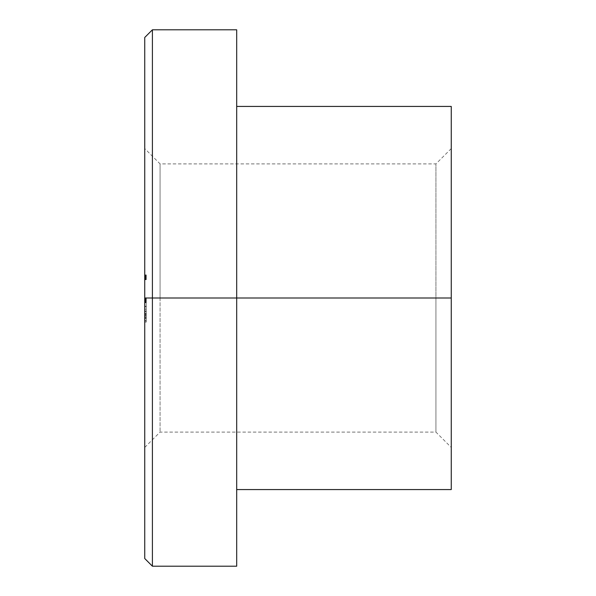 <?xml version="1.0" encoding="UTF-8"?>
<svg xmlns="http://www.w3.org/2000/svg" width="596" height="596" viewBox="0 0 596 596"><rect width="100%" height="100%" fill="white"/><g stroke="black" fill="none" stroke-linecap="round" stroke-linejoin="round"><path stroke-width="0.45" stroke-dasharray="2.98 2.23" d="M160.071 298L160.071 163.9L160.071 298L144.746 298L160.071 298L160.071 163.9L160.071 298L435.929 298L435.929 163.9L435.929 298L451.254 298L160.071 298L435.929 298L435.929 163.9L435.929 298L160.071 298L160.071 432.1L160.071 298L144.746 298L144.746 148.575L144.746 298L152.405 298L152.405 566.2L152.405 298L451.254 298L451.254 148.575L451.254 489.569L451.254 148.575L451.254 298L236.694 298L236.694 566.2L236.694 106.431L236.694 489.569L236.694 298L152.405 298L152.405 29.8L152.405 298L144.746 298L144.746 37.466L144.746 447.425L144.746 148.575L144.746 317.996L144.746 297.94L144.746 302.716L144.746 297.985L144.746 301.42L144.746 298L160.071 298L160.071 432.1L160.071 298M144.746 558.534L144.746 298L144.746 447.425L144.746 298L144.746 322.116L144.746 306.173L144.746 322.116L144.746 321.05L146.273 321.05L146.273 322.116L144.746 322.116L146.273 322.116L144.746 322.116L146.273 322.116L146.273 306.173L144.746 306.173L146.273 306.173L146.273 302.15L144.746 302.15L146.273 302.15L146.273 299.229L144.746 299.229L146.273 299.229L146.273 298.335L144.746 298.335L146.273 298L144.746 298L146.273 298L144.746 298L146.273 298L146.273 299.892L144.746 299.892L144.746 298L144.746 299.892L146.273 299.892L144.746 299.892L146.273 299.892L146.273 301.718L144.746 301.718L144.746 320.223L144.746 301.718L146.273 301.718L146.273 306.173L144.746 306.173L146.273 306.173L146.273 320.223L144.746 320.223L146.273 320.223L144.746 320.223L146.273 320.223L146.273 318.361L144.746 318.361L146.273 318.361L146.273 313.943L144.746 313.943L146.273 313.943L146.273 299.892L144.746 299.892L146.273 299.892L144.746 299.892L146.273 299.892L146.273 311.052L144.746 311.052L144.746 299.892L144.746 317.996L144.746 311.052L146.273 311.052L146.273 314.107L144.746 314.107L146.273 314.107L146.273 316.267L144.746 316.267L146.273 316.267L146.273 317.564L144.746 317.564L146.273 317.564L146.273 317.996L144.746 317.996L146.273 317.996L144.746 317.996L146.273 317.996L146.273 315.537L144.746 315.537L146.273 315.537L144.746 315.537L146.273 315.537L144.746 315.269L146.273 315.269L146.273 314.472L144.746 314.472L146.273 314.472L146.273 313.176L144.746 313.176L146.273 313.176L146.273 311.455L144.746 311.455L146.273 311.455L146.273 309.19L144.746 309.19L146.273 309.19L144.746 309.19L146.273 309.19L146.273 306.769L144.746 306.769L146.273 306.769L144.746 306.769L146.273 306.769L146.273 299.892L144.746 299.892L146.273 299.892L144.746 299.892L146.273 299.892L146.273 298L144.746 298L146.273 298L144.746 298L146.273 298L146.273 313.943L144.746 313.943L144.746 298L146.273 298L146.273 317.996L146.273 299.892L146.273 316.2L144.746 316.2L144.746 313.943L146.273 313.943L146.273 298L146.273 306.173L146.273 298L146.273 302.597L144.746 302.597L144.746 298L144.746 302.597L146.273 302.597L144.746 302.597L146.273 302.597L146.273 302.127L144.746 302.127L146.273 302.127L144.746 302.127L146.273 302.127L146.273 300.712L144.746 300.712L146.273 300.712L144.746 300.712L146.273 300.712L146.273 300.242L144.746 300.242L146.273 300.242L144.746 300.242L146.273 300.242L146.273 298L144.746 298L146.273 298L144.746 298L146.273 298L146.273 302.597L146.273 297.94L144.746 297.94L144.746 299.058L144.746 298.35L146.273 298.35L146.273 299.058L144.746 299.058L146.273 299.058L144.746 298.872L146.273 298.872L146.273 297.94L146.273 299.669L144.746 299.669L144.746 297.94L146.273 297.94L146.273 300.794L144.746 300.794L144.746 299.669L146.273 299.669L146.273 301.42L144.746 301.42L144.746 300.794L146.273 300.794L146.273 301.42L146.273 300.757L144.746 300.757L144.746 301.42L146.273 301.42L146.273 299.594L144.746 299.594L144.746 300.757L146.273 300.757L146.273 299.594L144.746 299.594L146.273 299.594L146.273 298.35L144.746 298.35L144.746 299.594L146.273 299.594L146.273 297.993L146.273 302.716L144.746 302.716L144.746 298L144.746 302.716L146.273 302.716L144.746 302.716L146.273 302.716L146.273 298L144.746 298L146.273 298L144.746 298L144.746 302.716L146.273 302.716L146.273 298L146.273 302.716L144.746 302.716L146.273 302.716L146.273 298L144.746 298L146.273 298L144.746 298L146.273 298L146.273 298.581L144.746 298.581L144.746 298L146.273 297.94L144.746 297.94L144.746 298.581L146.273 298.581L146.273 299.691L144.746 299.691L144.746 297.94L146.273 297.94L146.273 302.716L144.746 302.716L144.746 299.691L146.273 299.691L146.273 301.42L144.746 301.42L146.273 301.42L146.273 300.712L144.746 300.712L146.273 300.712L146.273 302.716L146.273 300.004L146.273 301.01L146.273 300.004L144.746 300.004L146.273 300.004L144.746 300.004L144.746 300.689L146.273 300.689L144.746 301.01L146.273 301.01L144.746 301.01L144.746 300.004L146.273 300.004L146.273 301.42L146.273 297.985L146.273 301.36L144.746 301.36L144.746 298L144.746 301.42L144.746 300.779L144.746 301.36L146.273 301.36L144.746 301.36L146.273 301.36L146.273 300.779L144.746 300.779L146.273 300.779L146.273 301.248L144.746 301.248L146.273 301.42L144.746 301.42L146.273 301.42L146.273 298.35L146.273 301.01L146.273 300.622L144.746 300.608L144.746 301.42L144.746 300.608L146.273 300.608L146.273 301.42L144.746 301.42L146.273 301.42L146.273 299.818L144.746 299.818L146.273 299.818L146.273 298L144.746 298L146.273 298L144.746 298L146.273 298L146.273 299.825L144.746 299.825L144.746 298L144.746 301.01L144.746 299.676L146.273 299.676L146.273 301.01L144.746 301.01L146.273 301.01L146.273 299.684L144.746 299.676L144.746 298.35L146.273 298.35L146.273 299.676L146.273 298.35L144.746 298.35L144.746 299.684L146.273 299.684L144.746 299.684L144.746 301.01L144.746 299.825L146.273 299.825L146.273 301.01L144.746 301.01L146.273 301.01L146.273 299.304L144.746 299.304L146.273 299.304L146.273 298L144.746 298L146.273 298L144.746 298L146.273 298L146.273 299.706L144.746 299.706L144.746 298L144.746 301.01L144.746 299.706L146.273 299.706L146.273 301.01L144.746 301.01L146.273 301.01L146.273 299.416L144.746 299.416L146.273 299.416L146.273 298L144.746 298L146.273 298L144.746 298L146.273 298L146.273 301.42L146.273 298L146.273 301.42L146.273 300.779L146.273 301.36L144.746 301.36L144.746 298L144.746 301.42L144.746 300.757L144.746 301.36L146.273 301.36L144.746 301.36L146.273 301.36L146.273 300.757L144.746 300.757L146.273 300.757L146.273 301.42L144.746 301.42L146.273 301.42L146.273 299.714L144.746 299.714L146.273 299.714L146.273 298L144.746 298L146.273 298L144.746 298L146.273 298L146.273 299.579L144.746 299.579L144.746 298L144.746 301.01L144.746 299.579L146.273 299.579L146.273 300.347L144.746 300.347L146.273 300.347L146.273 301.01L144.746 301.01L146.273 301.01L146.273 300.116L144.746 300.116L146.273 300.116L146.273 299.214L144.746 299.214L146.273 299.214L146.273 298L144.746 298L146.273 298L144.746 298L146.273 298L146.273 301.42L146.273 298L146.273 301.36L144.746 301.36L144.746 298L144.746 301.42L144.746 300.757L144.746 301.36L146.273 301.36L144.746 301.36L146.273 301.36L146.273 300.757L144.746 300.757L146.273 300.757L146.273 301.42L144.746 301.42L146.273 301.42L146.273 299.714L144.746 299.714L146.273 299.714L146.273 298L144.746 298L146.273 298L144.746 298L146.273 298L146.273 299.579L144.746 299.579L144.746 298L144.746 301.01L144.746 299.579L146.273 299.579L146.273 300.347L144.746 300.347L146.273 300.347L146.273 301.01L144.746 301.01L146.273 301.01L146.273 300.116L144.746 300.116L146.273 300.116L146.273 299.214L144.746 299.214L146.273 299.214L146.273 298L144.746 298L146.273 298L144.746 298L144.746 301.36L146.273 301.36L146.273 298L146.273 301.42L146.273 300.757L146.273 301.36L144.746 301.36L146.273 301.36L146.273 298L144.746 298L146.273 298L144.746 298L146.273 298L146.273 298.581L144.746 298.581L144.746 298L144.746 558.534M144.746 279.256L144.746 274.89L144.746 279.725L144.746 278.801L144.746 279.725L144.746 278.883L144.746 279.725L146.273 279.725L146.273 278.824L144.746 278.824L146.273 278.824L144.746 278.488L146.273 278.488L146.273 279.256L144.746 279.256L146.273 279.256L146.273 277.334L144.746 277.334L144.746 278.891L144.746 274.89L144.746 279.494L144.746 274.89L144.746 279.256L146.273 279.196L146.273 279.725L144.746 279.725L144.746 277.311L146.273 277.334L146.273 275.367L144.746 275.367L144.746 277.334L144.746 274.89L144.746 279.606L144.746 275.009L144.746 279.606L144.746 275.009L144.746 277.252L144.746 275.367L146.273 275.367L146.273 276.782L144.746 276.782L146.273 276.782L144.746 276.782L146.273 276.782L146.273 277.252L144.746 277.252L146.273 277.252L144.746 277.252L146.273 277.252L146.273 274.89L144.746 274.89L146.273 274.89L146.273 275.762L144.746 275.762L146.273 275.762L146.273 277.311L144.746 277.311L146.273 277.311L146.273 279.725L146.273 274.89L146.273 279.256L146.273 277.311L144.746 277.311L144.746 274.89L146.273 274.89L146.273 279.725L144.746 279.725L144.746 277.311L146.273 277.311L144.746 277.311L144.746 279.725L146.273 279.725L146.273 274.89L144.746 274.89L144.746 277.311L146.273 277.311L146.273 274.89L146.273 279.725L146.273 275.367L146.273 279.256L146.273 277.311L144.746 277.311L144.746 279.256L144.746 277.311L146.273 277.311L146.273 279.256L144.746 279.256L146.273 279.256L146.273 278.198L144.746 278.198L144.746 279.256L144.746 275.009L144.746 279.725L144.746 278.198L146.273 278.198L144.746 278.198L146.273 278.198L146.273 279.725L144.746 279.725L146.273 279.725L146.273 278.362L144.746 278.362L146.273 278.362L146.273 276.708L144.746 276.708L146.273 276.708L146.273 275.486L144.746 275.486L146.273 275.486L144.746 275.486L146.273 275.486L146.273 275.009L144.746 275.009L146.273 275.009L144.746 275.009L146.273 275.009L146.273 276.916L144.746 276.916L146.273 276.916L146.273 278.325L144.746 278.325L146.273 278.325L146.273 279.256L144.746 279.256L146.273 279.256L146.273 279.725L146.273 275.009L146.273 279.278L146.273 277.311L144.746 277.311L144.746 276.157L146.273 276.157L146.273 277.311L146.273 275.367L146.273 276.157L144.746 276.157L144.746 275.367L146.273 275.367L144.746 275.367L144.746 277.311L146.273 277.311L144.746 277.311L144.746 274.89L146.273 274.89L146.273 279.725L144.746 279.725L144.746 277.311L146.273 277.311L144.746 277.311L144.746 279.725L146.273 279.725L146.273 274.89L144.746 274.89L144.746 277.311L146.273 277.311L146.273 274.89L146.273 279.725L146.273 275.367L146.273 279.256L146.273 277.311L144.746 277.311L144.746 279.256L144.746 277.311L146.273 277.311L146.273 279.256L144.746 279.256L146.273 279.256L146.273 278.198L144.746 278.198L144.746 275.009L146.273 275.009L144.746 275.009L146.273 275.009L146.273 279.606L144.746 279.606L144.746 275.009L144.746 279.606L146.273 279.606L144.746 279.606L146.273 279.606L146.273 275.836L144.746 275.836L144.746 279.606L144.746 275.836L146.273 275.836L146.273 279.606L144.746 279.606L146.273 279.606L144.746 279.606L146.273 279.606L146.273 275.009L144.746 275.009L146.273 275.009L144.746 275.009L146.273 275.009L146.273 278.317L144.746 278.317L146.273 278.317L146.273 275.009L144.746 275.009L144.746 278.317L144.746 275.009L146.273 275.009L144.746 275.009L146.273 275.009L146.273 278.325L144.746 278.325L146.273 278.325L146.273 275.009L144.746 275.009L144.746 279.725L144.746 278.198L146.273 278.198L144.746 278.198L146.273 278.198L146.273 279.725L144.746 279.725L146.273 279.725L146.273 278.362L144.746 278.362L146.273 278.362L146.273 276.708L144.746 276.708L146.273 276.708L146.273 275.486L144.746 275.486L146.273 275.486L144.746 275.486L146.273 275.486L146.273 275.009L146.273 279.606L146.273 275.009L146.273 278.325L146.273 275.009L144.746 275.009L146.273 275.009L144.746 275.009L146.273 275.009L146.273 276.916L144.746 276.916L146.273 276.916L146.273 278.325L144.746 278.325L146.273 278.325L146.273 279.256L144.746 279.256L144.746 276.157L146.273 276.157L146.273 277.311L144.746 277.311L146.273 277.311L146.273 275.367L146.273 276.157L144.746 276.157L144.746 275.367L146.273 275.367L144.746 275.367L144.746 279.256M236.694 29.8L236.694 298L236.694 29.8M451.254 106.431L451.254 298L435.929 298L435.929 432.1L435.929 298L451.254 298L451.254 447.425L451.254 106.431M435.929 298L435.929 432.1L435.929 298M144.746 318.227L144.746 316.2L146.273 316.2L146.273 318.227L144.746 318.227L146.273 318.227L146.273 321.05L144.746 321.05L144.746 318.227M146.273 322.116L146.273 306.173L146.273 322.116M144.746 277.013L144.746 276.544L146.273 276.544L146.273 277.013L144.746 277.013L146.273 277.013L144.746 277.013L146.273 277.013L146.273 276.544L144.746 276.544L144.746 277.013L144.746 276.544L146.273 276.544L144.746 276.544L146.273 276.544L146.273 277.013L146.273 276.544L146.273 277.013L144.746 277.013L146.273 277.013L144.746 277.013L146.273 277.013L146.273 276.544L144.746 276.544L144.746 277.013M144.746 276.544L146.273 276.544L144.746 276.544M146.273 277.013L146.273 276.544L146.273 277.013M146.273 278.198L146.273 275.009L146.273 278.198M144.746 279.606L144.746 279.137L146.273 279.137L146.273 279.606L144.746 279.606L146.273 279.606L144.746 279.606L146.273 279.606L146.273 275.009L144.746 275.009L144.746 279.606L144.746 275.009L146.273 275.009L144.746 275.009L146.273 275.009L146.273 279.137L144.746 279.137L144.746 275.009L146.273 275.009L146.273 279.137L144.746 279.137L146.273 279.137L146.273 279.606L146.273 275.009L146.273 279.606L144.746 279.606L146.273 279.606L144.746 279.606L146.273 279.606L146.273 277.721L144.746 277.721L144.746 279.606L144.746 277.721L146.273 277.721L144.746 277.721L146.273 277.721L146.273 279.606L144.746 279.606L146.273 279.606L144.746 279.606L146.273 279.606L146.273 275.009L144.746 275.009L144.746 279.606M144.746 297.94L144.746 298.581L146.273 298.581L146.273 297.94L144.746 297.94L146.273 297.94L146.273 299.691L144.746 299.691L144.746 297.94M144.746 301.42L144.746 299.691L146.273 299.691L146.273 301.42L144.746 301.42L146.273 301.42L146.273 300.742L144.746 300.742L144.746 301.42M144.746 301.36L144.746 300.742L146.273 300.742L146.273 301.36L144.746 301.36M146.273 301.36L146.273 297.94L146.273 301.36M146.273 299.676L146.273 301.01L146.273 299.676L146.273 301.01L144.746 301.01L144.746 299.676L146.273 299.676L144.746 299.676L144.746 298.35L146.273 298.35L146.273 299.676L146.273 298.35L144.746 298.35L144.746 299.684L146.273 299.684L144.746 299.684L144.746 301.01L146.273 301.01L146.273 299.684M144.746 275.009L146.273 275.009L144.746 275.009L146.273 275.009L146.273 277.252L144.746 277.252L144.746 275.009L144.746 277.252L146.273 277.252L144.746 277.252L146.273 277.252L146.273 275.009L144.746 275.009M146.273 279.606L146.273 275.009L146.273 279.606M144.746 300.004L144.746 301.01L144.746 300.004M144.746 299.676L144.746 301.01L144.746 299.676M451.254 148.575L435.929 163.9L160.071 163.9L144.746 148.575M144.746 447.425L160.071 432.1L435.929 432.1L451.254 447.425"/><path stroke-width="0.89" d="M152.405 298L144.746 298L144.746 558.534L144.746 298L152.405 298L152.405 566.2L152.405 298L236.694 298L152.405 298L152.405 29.8L152.405 298M236.694 29.8L236.694 566.2L236.694 298L451.254 298L451.254 489.569L451.254 298L236.694 298L236.694 29.8L152.405 29.8L144.746 37.466L144.746 298L144.746 37.466M451.254 106.431L451.254 298L451.254 106.431L236.694 106.431M236.694 566.2L152.405 566.2L144.746 558.534M451.254 489.569L236.694 489.569"/></g></svg>
